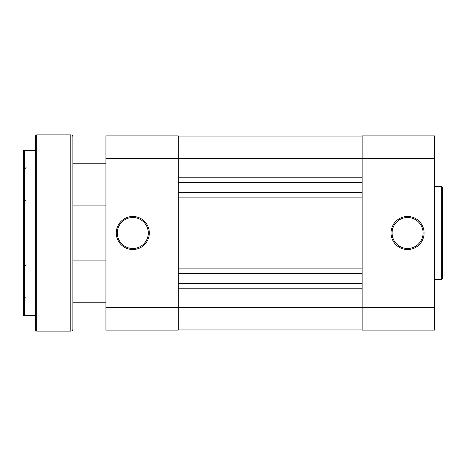 <?xml version="1.0" encoding="UTF-8"?>
<svg xmlns="http://www.w3.org/2000/svg" width="466" height="466" viewBox="0 0 466 466"><rect width="100%" height="100%" fill="white"/><g stroke="black" fill="none" stroke-linecap="round" stroke-linejoin="round"><path stroke-width="0.7" d="M23.3 314.608L23.3 151.392A1.031 1.031 0 0 1 24.331 150.361L24.331 315.639A1.031 1.031 0 0 1 23.3 314.608M35.696 330.103L35.696 135.897A1.031 1.031 0 0 1 36.727 134.866L36.727 331.134A1.031 1.031 0 0 1 35.696 330.103M70.82 331.134L70.82 134.866A2.068 2.068 0 0 1 72.882 136.928L72.882 329.072A2.068 2.068 0 0 1 70.82 331.134L36.727 331.134M105.939 302.213L72.882 302.213L72.882 259.859L72.882 260.89L105.939 260.89M105.939 205.11L72.882 205.11L72.882 162.756L72.882 163.787L105.939 163.787M23.3 299.626L23.3 263.476M24.331 315.639L35.696 315.639L35.696 150.361L24.331 150.361M70.82 134.866L36.727 134.866M23.3 166.374L23.3 202.524M149.324 233A16.526 16.526 0 0 1 132.798 249.526A16.526 16.526 0 0 1 116.273 233A16.526 16.526 0 0 1 132.798 216.474A16.526 16.526 0 0 1 149.324 233M117.304 233A15.495 15.495 0 0 0 132.798 248.495A15.495 15.495 0 0 0 148.293 233A15.495 15.495 0 0 0 132.798 217.505A15.495 15.495 0 0 0 117.304 233M105.939 158.626L105.939 307.374L178.251 307.374L178.251 158.626L105.939 158.626L105.939 135.897L178.251 135.897L178.251 158.626L362.123 158.626L362.123 307.374L434.434 307.374L434.434 158.626L362.123 158.626L362.123 135.897L434.434 135.897L434.434 158.626M434.434 307.374L434.434 330.103L362.123 330.103L362.123 307.374L178.251 307.374L178.251 330.103L105.939 330.103L105.939 307.374M178.251 329.072L362.123 329.072M178.251 288.78L362.123 288.78M178.251 283.619L362.123 283.619M178.251 273.286L362.123 273.286M178.251 268.125L362.123 268.125M178.251 197.875L362.123 197.875M178.251 192.714L362.123 192.714M178.251 182.381L362.123 182.381M178.251 177.22L362.123 177.22M178.251 136.928L362.123 136.928M407.575 249.526A16.526 16.526 0 0 1 391.05 233A16.526 16.526 0 0 1 407.575 216.474A16.526 16.526 0 0 1 424.107 233A16.526 16.526 0 0 1 407.575 249.526M407.575 217.505A15.495 15.495 0 0 0 392.081 233A15.495 15.495 0 0 0 407.575 248.495A15.495 15.495 0 0 0 423.076 233A15.495 15.495 0 0 0 407.575 217.505M441.255 279.28L441.255 186.72A1.445 1.445 0 0 1 442.7 188.165L442.7 277.835A1.445 1.445 0 0 1 441.255 279.28L434.434 279.28M441.255 186.72L434.434 186.72M26.399 298.077C25.828 297.529 25.741 299.254 24.331 296.015M26.399 265.026C25.927 264.478 25.234 265.166 24.331 267.088M26.399 200.974C25.898 201.504 25.205 200.811 24.331 198.912M26.399 167.923C25.91 167.387 25.222 168.075 24.331 169.985"/></g></svg>
